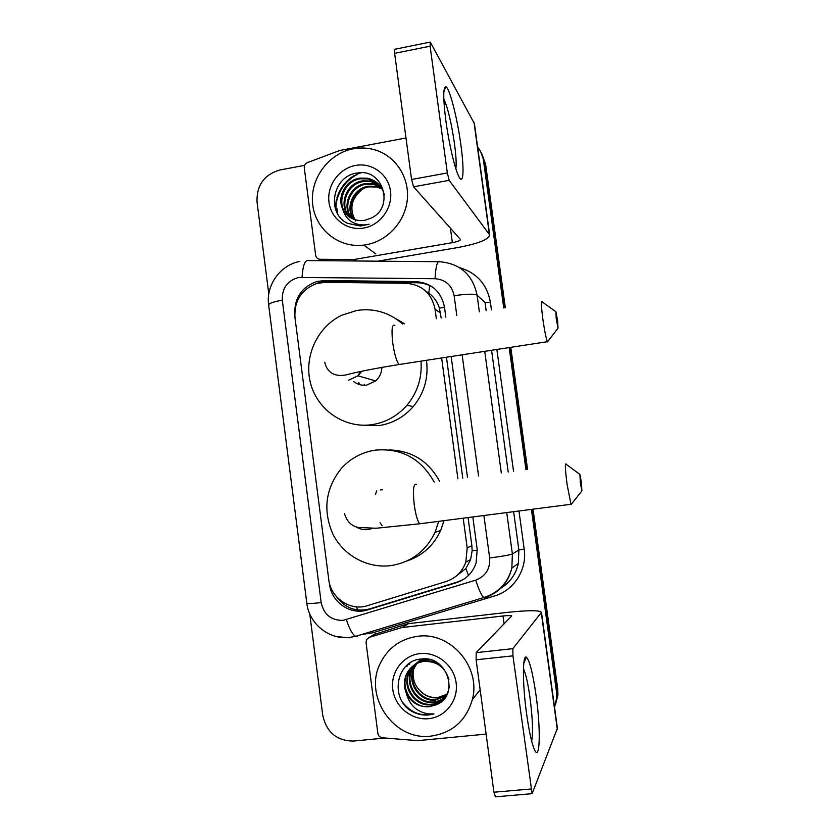 <?xml version="1.0" encoding="UTF-8"?>
<svg xmlns="http://www.w3.org/2000/svg" width="839" height="839" viewBox="0 0 839 839"><rect width="100%" height="100%" fill="white"/><g stroke="black" fill="none" stroke-linecap="round" stroke-linejoin="round"><path stroke-width="1.26" d="M436.343 318.736L435.063 309.245C431.686 293.325 422.048 284.683 406.139 283.299L325.301 282.313L316.932 283.446C301.453 289.35 294.132 300.698 294.961 317.509L328.762 579.623C330.639 597.987 350.398 611.411 367.451 605.674L445.991 581.574C455.671 578.323 462.289 571.831 465.844 562.078L467.187 547.804L463.191 518.187M441.157 317.971L439.416 308.102C437.371 301.82 433.836 296.838 428.813 293.147L426.002 291.364M454.455 577.421L465.855 568.601L470.574 559.665L472.137 550.814L471.875 545.738L468.078 517.558M462.761 478.167L446.453 357.225M457.895 478.817L441.618 357.97M445.845 317.215L444.481 307.116C441.167 291.469 431.666 282.974 416.008 281.621L324.63 280.53L317.09 281.464C302.05 286.728 294.594 297.478 294.709 313.702M315.065 284.054L321.736 282.072L326.738 281.684L417.56 282.774C423.643 282.9 429.149 284.715 434.088 288.228M335.306 208.408L336.219 200.573L335.306 208.408M336.963 197.763C339.879 188.502 345.385 181.214 353.471 175.907C345.385 181.214 339.879 188.502 336.963 197.763M356.313 174.271L359.365 172.844L356.313 174.271M477.632 147.066C480.799 150.989 482.75 155.498 483.484 160.585L503.736 307.944M268.805 293.986L257.028 202.021C256.493 185.304 264.107 174.627 279.869 169.992L304.63 165.356M385.059 738.016L353.597 741.057C336.838 740.921 326.56 732.363 322.753 715.384L309.769 613.98M531.412 509.388L556.477 691.745L556.677 697.922L554.485 707.015M509.179 347.577L525.948 469.62M480.632 151.607L484.543 162.409L504.533 307.819L484.543 162.409L480.632 151.607M533.027 509.179L557.736 688.945L557.106 690.329L557.306 696.475L554.715 706.459L557.306 696.475L557.106 690.329L532.22 509.283L557.106 690.329L556.477 691.745M509.976 347.451L526.756 469.515L509.976 347.451M337.309 213.127L337.226 209.624L337.309 213.127M329.423 583.178L329.57 584.301C331.415 602.329 350.807 615.522 367.555 609.901L456.353 582.706C466.106 579.424 472.693 572.848 476.091 562.969L477.213 549.514L472.818 516.95M467.501 477.527L451.151 356.502M463.39 579.497L457.675 581.941L369.422 608.967C356.061 612.187 345.144 608.16 336.67 596.886M361.011 172.803L359.532 173.39M357.33 174.407C346.35 180.27 339.438 189.299 336.586 201.496M336.219 203.552L335.778 209.802M481.701 153.485L485.603 164.213L505.319 307.693M510.773 347.325L527.553 469.41M557.736 688.945L557.935 695.038L555.366 704.959M365.951 244.789L363.853 245.103C338.82 248.438 315.191 229.32 312.643 204.118C309.759 178.969 328.469 153.338 353.261 148.807C360.864 147.412 368.3 147.832 375.589 150.066C395.872 156.327 409.589 177.69 407.282 199.755C405.101 221.832 387.24 241.181 365.951 244.789M378.746 184.328L368.363 178.938L360.676 178.78C342.616 180.836 335.191 206.478 348.751 216.483M384.367 194.952C382.123 186.069 376.554 180.5 367.66 178.246L359.941 178.088C346.046 180.007 336.701 196.357 342.585 208.743C346.476 216.389 352.716 220.353 361.284 220.626L364.755 220.311L371.237 218.056C395.022 207.296 382.773 168.104 357.76 172.991C332.454 175.267 325.773 213.326 347.608 223.363L360.33 226.006L369.108 224.223L364.147 224.957C352.841 224.852 345.647 219.451 342.585 208.743M380.015 185.776L371.184 181.685L363.56 181.528C346.591 183.479 338.62 206.887 350.366 217.595M379.71 185.409L370.481 181.004L362.847 180.846C345.605 182.818 337.76 206.782 349.947 217.332M381.147 187.317L373.942 184.37L366.391 184.213C350.492 186.122 342.071 207.254 352.065 218.539M380.875 186.929L373.25 183.699L365.689 183.552C349.517 185.461 341.2 207.17 351.625 218.318M382.144 188.974L376.648 187.013L369.17 186.856C354.32 188.733 345.563 207.6 353.848 219.315M381.902 188.544L375.977 186.352L368.478 186.206C353.376 188.083 344.682 207.506 353.397 219.136M355.463 165.461C371.855 162.263 388.363 174.26 390.492 191.114C392.862 207.925 380.235 225.272 363.738 228.04C347.262 231.05 331.038 218.916 328.982 202.241C326.686 185.608 339.029 168.398 355.463 165.461M355.663 221.087C348.825 208.638 351.321 197.868 363.14 188.765M445.897 120.931C443.128 99.075 443.055 87.675 445.666 86.742C449.305 86.627 457.286 117.796 460.873 144.874C464.449 170.411 463.474 186.688 458.524 175.844C454.644 167.947 448.855 143.05 445.897 120.931M455.85 168.723C456.521 163.951 456.059 155.572 454.465 143.574C451.361 122.525 447.806 107.654 443.81 98.939M355.558 260.981L353.397 259.545L320.037 259.261C317.614 259.052 316.156 257.73 315.653 255.287L304.284 167.884C304.148 165.398 305.197 163.636 307.441 162.598L339.858 150.454L405.992 137.974M377.823 261.17L457.077 247.662C477.915 243.792 488.791 239.555 489.693 234.951L449.18 180.343L413.564 186.793L460.475 239.493C460.275 240.625 457.58 241.674 452.368 242.66L354.205 259.471L356.481 260.992M474.423 123.69L430.271 42.076L430.103 46.197L394.624 53.36C394.246 50.214 394.351 48.84 394.949 49.239L429.935 42.149M413.564 186.793L411.571 179.473L447.334 172.96L430.103 46.197M447.334 172.96L449.18 180.343M411.571 179.473L394.624 53.36M353.397 259.545L354.205 259.471M556.236 318.893L558.029 328.154L557.631 320.834L555.89 311.709L556.236 318.893M548.192 340.938L547.364 341.693C546.032 338.138 544.542 330.702 542.896 319.407C541.155 305.91 540.935 300.037 542.225 301.788M353.701 381.598C357.571 384.566 361.924 385.72 366.758 385.08L375.652 380.927C379.637 377.298 381.714 372.778 381.881 367.356M359.323 384.545L359.197 383.066M358.631 384.325L358.358 382.846M420.989 361.148C422.206 377.728 417.539 392.411 406.978 405.195C397.497 415.987 385.825 422.468 371.971 424.66C344.871 428.687 317.834 410.449 310.713 383.853C303.361 357.32 317.027 326.979 341.767 315.212L356.953 310.43C374.246 307.976 389.527 312.538 402.793 324.106M426.464 360.309C428.719 377.665 424.303 393.103 413.208 406.621C403.947 417.14 392.558 423.464 379.029 425.604L360.917 425.142M395.305 318.348L404.597 323.823M364.346 385.269L364.189 384.398M580.347 482.729L581.909 490.93L581.427 482.467L579.906 474.402L580.347 482.729M571.852 503.515L570.992 504.281L567.112 484.575C565.161 469.284 564.878 462.488 566.252 464.177M382.133 525.749L380.036 522.749M375.547 494.444L375.956 492.944M376.124 492.388L376.606 490.941M438.703 521.344L435.084 532.262C425.824 551.338 410.963 562.466 390.502 565.654C367.199 568.527 343.455 555.376 332.884 534.086C322.606 510.227 325.501 488.277 341.546 468.214C350.733 458.22 361.987 452.19 375.316 450.134C401.378 447.89 420.989 458.524 434.151 482.026M382.71 489.766L380.549 489.924M389.16 449.935C411.655 450.553 428.467 461.01 439.605 481.292M444.009 520.662L440.653 530.552C433.585 545.623 422.332 555.775 406.884 560.997M526.567 713.601C522.361 683.439 522.477 654.095 526.389 657.21C529.64 660.429 532.88 673.256 536.1 695.678C541.019 730.014 540.054 764.434 533.961 748.503C531.328 741.592 528.864 729.951 526.567 713.601M531.653 741.131C533.164 732.709 532.629 718.289 530.028 697.87C527.993 683.439 525.801 673.717 523.442 668.725M486.117 734.104L417.549 740.669L382.374 737.785C379.878 737.387 378.379 735.918 377.865 733.37L366.045 642.559L366.57 639.612L369.296 637.367L401.829 627.541L408.478 623.639L506.641 612.46C528.014 610.205 539.634 610.152 541.491 612.323L512.828 648.662L512.944 655.836L476.122 659.779L476.195 652.637L511.696 615.952C511.266 615.417 508.371 615.427 503.022 615.983L401.829 627.541M373.995 634.546L407.681 623.807M557.4 728.242L532.125 793.673L512.944 655.836M495.587 796.84L493.919 792.215L476.122 659.779M430.9 736.118C394.005 741.11 363.245 696.339 380.256 663.376C388.058 647.802 400.539 638.783 417.707 636.298C450.323 631.4 481.324 666.921 472.315 699.663C466.075 720.816 452.273 732.961 430.9 736.118M414.193 665.033L409.275 672.364C402.468 687.235 415.903 706.176 431.508 704.225C436.364 703.795 440.611 701.771 444.24 698.142M440.129 664.908C435.2 661.614 429.977 660.283 424.482 660.912C416.196 662.223 410.302 666.732 406.789 674.441C399.909 689.459 413.47 708.598 429.222 706.637L435.777 704.949C460.338 696.276 447.732 655.448 422.038 658.972C396.029 659.79 389.254 698.866 411.813 711.336C417.172 714.283 422.825 715.489 428.76 714.943L433.962 713.916L428.802 713.937C417.056 712.196 409.547 705.253 406.254 693.108C411.131 702.621 418.745 707.172 429.107 706.753L435.777 704.949M413.879 665.264L408.656 672.888C401.829 687.781 415.295 706.774 430.942 704.823C439.814 703.585 445.698 698.709 448.582 690.193L449.347 686.071M448.928 679.569C445.173 667.131 436.825 661.08 423.894 661.405C415.599 662.726 409.684 667.246 406.16 674.976C403.811 680.838 403.842 686.889 406.254 693.108M415.515 664.205L411.718 670.33C404.964 685.054 418.283 703.806 433.742 701.865C437.989 701.498 441.828 699.852 445.236 696.915M415.179 664.404L411.11 670.833C404.346 685.589 417.696 704.393 433.186 702.453C437.591 702.075 441.524 700.334 445.006 697.23M428.163 659.307L426.222 659.454C421.765 659.978 417.749 661.824 414.162 664.991M416.889 663.471L414.109 668.337C407.429 682.915 420.622 701.477 435.934 699.548L446.128 695.625M416.543 663.649L413.512 668.83C406.821 683.449 420.045 702.054 435.389 700.125L445.918 695.961M446.893 694.325L437.853 697.524C431.498 698.038 425.887 696.108 421.031 691.724C425.897 696.244 431.403 698.279 437.559 697.838L446.736 694.619M426.254 659.034C421.87 659.674 417.948 661.583 414.476 664.761M422.51 658.94L416.878 662.789M416.595 663.062L415.777 663.911M423.076 658.919L416.574 663.009M416.28 663.282L415.452 664.11M421.461 659.014L419.227 660.849M418.955 661.122L418.158 661.95M417.895 662.244L417.13 663.156M421.587 659.003L418.923 661.069M418.651 661.331L417.832 662.149M417.57 662.432L416.794 663.334M419.993 653.612C436.888 651.62 453.909 665.275 456.122 682.799C458.587 700.292 445.603 717.156 428.603 718.698C411.624 720.491 394.907 706.721 392.767 689.396C390.387 672.091 403.066 655.343 419.993 653.612M421.031 691.724C414.896 685.998 412.327 678.971 413.302 670.634M409.82 663.051L409.044 664.708L410.082 662.883M407.523 664.729L406.925 666.418L407.838 664.478M402.961 702.725C411.456 713.045 421.786 716.768 433.962 713.916M357.834 610.005L356.407 606.838M444.523 307.378L439.416 308.102M428.813 293.147L429.694 285.606M477.297 550.132L472.137 550.814M468.508 575.449L465.855 568.601M440.485 312.957L435.063 309.245M471.875 545.738L467.187 547.804M456.804 315.464L454.13 295.716C451.906 285.281 445.551 279.607 435.053 278.705L298.715 277.447C287.378 280.583 281.914 288.155 282.303 300.173L321.169 602.58C323.885 614.578 331.174 620.503 343.057 620.367L475.692 580.148C485.666 576.246 490.322 568.852 489.661 557.966L483.904 515.513M299.817 261.443C280.163 264.988 265.753 285.344 268.648 304.977C268.92 303.361 273.472 301.757 282.303 300.173M357.173 636.34L355.6 636.34C352.453 634.483 349.381 628.925 346.381 619.675M459.552 267.641C476.783 272.801 487.071 284.369 490.416 302.344L491.444 309.916M496.866 349.464L513.541 471.298M518.974 510.993L524.197 549.063C527.312 569.482 514.024 590.415 494.559 595.952L372.694 632.816L361.609 634.525M483.484 160.585L485.603 164.213M435.053 278.705C435.756 266.613 437.203 260.95 439.395 261.716C460.097 263.425 472.661 274.584 477.076 295.181L485.036 302.501L490.416 302.344M302.05 277.185C302.889 265.344 305.008 259.807 308.406 260.572L438.262 261.705M349.444 637.797L336.806 636.654M506.735 512.566L512.377 553.981L511.853 568.076C508.109 582.948 499.079 592.827 484.774 597.714L485.844 596.886M489.661 557.966C502.142 556.351 509.713 555.03 512.377 553.981L518.869 549.985L513.636 511.685M501.082 587.95C510.143 582.203 515.901 574.044 518.366 563.462L518.869 549.985L524.197 549.063M454.13 295.716C466.442 293.912 474.098 293.734 477.076 295.181L479.352 311.856M484.732 351.331L501.323 472.955M508.214 472.021L491.57 350.283M486.169 310.755L485.036 302.501M478.555 476.028L462.132 354.813M372.694 632.816L372.159 631.327M484.774 597.714L483.746 597.546C481.45 595.365 478.765 589.565 475.692 580.148M500.778 588.244C510.049 582.476 515.912 574.212 518.366 563.462L511.853 568.076C507.805 583.021 498.439 592.837 483.746 597.546L355.6 636.34L348.898 637.514C328.605 639.622 309.035 623.555 306.812 603.168C307.368 603.797 312.15 603.608 321.169 602.58M326.738 281.684L324.63 280.53M417.56 282.774L416.008 281.621M457.675 581.941L456.353 582.706M369.422 608.967L367.555 609.901M335.537 209.131L336.177 202.157M336.701 199.776C339.617 188.943 345.899 180.689 355.516 175.036M358.001 173.757L360.214 172.813M337.047 212.645L337.005 208.806M489.378 234.312L473.993 122.232M452.368 242.66L450.386 228.103M320.037 259.261L322.428 260.688M394.896 325.375C392.054 323.917 391.331 329.811 392.757 343.036C394.403 354.079 396.501 361.242 399.06 364.525L401.042 364.22M348.542 380.224L357.959 375.809L361.735 371.299M416.584 484.407C413.47 482.991 412.683 489.777 414.225 504.763C415.651 514.58 417.465 520.925 419.678 523.798L421.744 523.536M355.893 526.787C359.648 529.136 363.707 530.049 368.069 529.535L372.422 528.413M557.316 729.322L541.312 612.722M493.919 792.215L531.035 788.985M504.092 623.849L503.022 615.983M408.478 623.639L402.636 627.373M476.195 652.637L512.828 648.662M375.851 633.424L369.296 637.367M470.564 559.665L465.844 562.078M319.25 282.607L317.09 281.464M556.677 697.922L557.935 695.038M268.648 304.977L306.812 603.168M363.853 245.103L375.809 253.902M367.66 178.246L368.363 178.938M370.481 181.004L371.184 181.685M373.25 183.699L373.942 184.37M375.977 186.352L376.648 187.013M443.841 92.059L445.666 86.742M489.693 234.951L474.35 123.176M354.173 259.482L356.428 260.992M558.029 328.154L547.458 341.893M324.798 362.27C327.713 375.788 339.417 377.151 349.171 374.089C361.127 371.142 377.76 367.954 399.06 364.525L547.364 341.693M406.978 405.195L413.208 406.621M375.652 380.927L357.959 375.809L360.351 371.604M555.607 311.51L542.319 302.019M581.909 490.93L571.086 504.48M344.441 513.489C346.738 521.281 351.331 525.938 358.222 527.448L376.092 528.255L419.678 523.798L570.992 504.281M435.084 532.262L440.653 530.552M579.623 474.192L566.346 464.407M523.777 663.271L526.389 657.21M557.453 728.598L541.491 612.323M495.083 796.861L532.125 793.673M406.16 674.976L406.789 674.451M408.656 672.888L409.275 672.375M411.11 670.843L411.708 670.34M413.512 668.83L414.099 668.337M472.315 699.663L480.065 689.878"/></g></svg>
